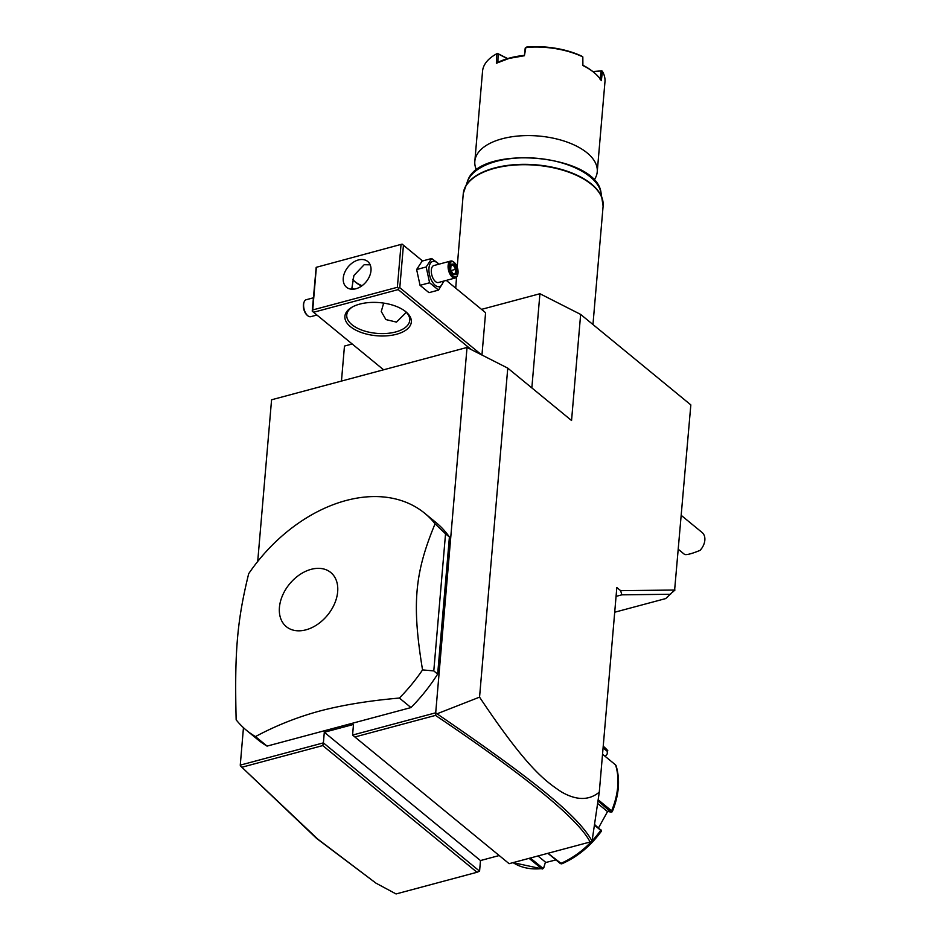 <?xml version="1.0" encoding="UTF-8"?>
<svg xmlns="http://www.w3.org/2000/svg" width="941" height="941" viewBox="0 0 941 941"><rect width="100%" height="100%" fill="white"/><g stroke="black" fill="none" stroke-linecap="round" stroke-linejoin="round"><path stroke-width="1.41" d="M375.93 883.128L316.599 838.419L240.39 765.856L317.952 839.254L375.93 883.128L396.067 893.95L477.016 872.272L479.581 871.166L480.486 860.556L499.212 855.534M257.716 561.448L271.573 399.784L467.03 347.452L435.707 712.808L437.024 713.796L479.557 697.14C527.066 768.303 545.074 780.924 561.201 791.781C576.28 800.556 588.972 800.673 599.288 792.134L616.826 587.525L620.648 590.666L674.626 590.031L665.734 598.57L614.708 612.226M599.288 792.134L592.054 841.078L590.089 842.007C578.48 819.164 526.948 776.96 435.507 715.395L354.875 736.979L509.128 863.685L590.089 842.007M616.061 596.382L621.848 594.83L620.648 590.666M481.533 309.366L539.922 293.733L580.644 314.412L690.835 404.901L674.626 590.031M580.644 314.412L571.552 420.521L507.764 368.131L479.557 697.14M467.03 347.452L507.764 368.131M477.016 872.272L322.763 745.578L323.386 742.872L240.261 765.127L243.46 727.687M479.581 871.166L323.386 742.872L324.304 732.263L353.487 724.452L352.581 735.062L354.875 736.979M435.707 712.808L352.581 735.062M246.483 730.322L258.081 739.849A140.421 98.523 -50.6 0 0 267.068 746.107L410.982 707.573A140.421 98.523 -50.6 0 0 437.659 674.085L449.41 537.005A140.421 98.523 -50.6 0 0 436.342 522.82L424.744 513.292A140.421 98.523 -50.6 0 0 346.006 500.53A140.421 98.523 -50.6 0 0 248.683 573.704C237.12 620.801 234.45 652.019 236.156 719.818A140.421 98.523 -50.6 0 0 246.483 730.322A140.421 98.523 -50.6 0 0 255.47 736.58C275.819 725.652 297.25 717.136 319.764 711.02C342.442 705.032 368.978 700.716 399.384 698.046A140.421 98.523 -50.6 0 0 422.544 669.91L433.789 670.909L445.54 533.829L435.071 523.796A140.421 98.523 -50.6 0 0 424.744 513.292M240.39 765.856L240.261 765.127M341.465 381.07L344.465 346.065L352.193 343.994M621.848 594.83L670.557 594.265M674.956 590.031L672.639 592.101M701.833 548.18L700.116 550.356A14.044 9.857 -50.6 0 0 702.221 547.591A14.044 9.857 -50.6 0 0 704.844 540.205A14.044 9.857 -50.6 0 0 702.08 532.477L681.355 515.456M678.437 549.403L684.26 554.178A14.044 9.857 -50.6 0 0 684.672 554.496C686.918 555.025 692.07 553.637 700.116 550.356M531.841 387.915L539.922 293.733M481.957 355.028L485.591 312.718L446.281 280.394L485.591 312.718M481.498 354.792L399.796 287.687L403.43 245.248L422.556 260.951L402.101 244.119L316.176 267.338L312.224 311.13L313.553 312.259L398.208 289.593L471.253 349.593M354.71 281.477A33.347 16.632 -175.1 0 0 362.003 285.746M402.101 244.119L316.176 267.338M403.43 245.248L402.289 244.284M399.796 287.687L398.514 288.252L398.208 289.593M313.553 312.259L383.599 369.789M359.744 304.108A33.347 16.632 4.9 0 1 406.112 311.989A33.347 16.632 4.9 0 1 396.479 334.267A33.347 16.632 4.9 0 1 353.781 328.985A33.347 16.632 4.9 0 1 351.746 307.331A33.347 16.632 4.9 0 1 359.744 304.108M316.352 267.503L312.718 309.954L397.373 287.287L398.514 288.252M397.373 287.287L401.007 244.836M358.356 259.963A16.679 11.704 129.4 0 1 367.708 261.48A16.679 11.704 129.4 0 1 369.495 276.372A16.679 11.704 129.4 0 1 355.886 288.769A16.679 11.704 129.4 0 1 346.535 287.252A16.679 11.704 129.4 0 1 344.747 272.361A16.679 11.704 129.4 0 1 358.356 259.963M312.718 309.954L312.412 311.295M370.166 264.809L364.155 264.727L353.91 275.501L351.734 289.216M406.324 312.318L396.479 322.104L385.904 319.575L381.27 311.506L383.657 303.108M405.406 311.412A31.594 15.75 4.9 0 1 409.723 320.375A31.594 15.75 4.9 0 1 395.632 331.961A31.594 15.75 4.9 0 1 362.744 330.432A31.594 15.75 4.9 0 1 346.759 314.976A31.594 15.75 4.9 0 1 352.534 306.884M352.675 279.277A31.594 15.75 -175.1 0 0 355.357 282.041A31.594 15.75 -175.1 0 0 361.615 286.017M352.028 289.228L354.357 289.087M352.546 288.805A7.375 3.752 -105 0 1 353.992 289.134M353.781 289.169A7.022 3.576 75 0 0 352.31 289.24M316.929 315.023L310.73 316.682A8.775 4.47 -105 0 1 307.742 315.729A8.775 4.47 -105 0 1 303.637 304.237A8.775 4.47 75 0 1 304.084 302.061L303.79 302.861A7.904 4.023 75 0 0 303.39 304.837A7.904 4.023 -105 0 0 307.084 315.176L307.742 315.729M313.365 297.815L306.201 299.732A8.775 4.47 75 0 0 304.084 302.061M439.165 264.127L431.684 258.504L422.133 261.069L416.628 269.526L420.051 285.323L428.978 292.651L438.53 290.099L444.011 281.006M420.051 285.323L429.602 282.771L438.53 290.099M416.628 269.526L426.179 266.973L429.602 282.771M431.684 258.504L426.179 266.973M438.647 264.268A13.056 6.646 75 0 0 428.978 268.114A13.056 6.646 75 0 0 434.777 284.923A13.056 6.646 75 0 0 443.187 281.23M455.221 278.007A8.775 4.47 75 0 1 450.163 274.443A8.775 4.47 75 0 1 448.116 265.562A8.775 4.47 -105 0 1 450.68 261.045L433.895 265.538A8.775 4.47 75 0 0 431.331 270.055A8.775 4.47 75 0 0 433.378 278.936A8.775 4.47 75 0 0 438.435 282.5L455.221 278.007A8.775 4.47 75 0 0 457.338 275.678A8.775 4.47 75 0 0 457.479 275.254M450.68 261.045A8.775 4.47 -105 0 1 453.68 262.01A8.775 4.47 -105 0 1 454.009 262.316M457.632 274.866A7.904 4.023 75 0 1 452.409 275.501A7.904 4.023 75 0 1 449.327 265.762A7.904 4.023 -105 0 1 454.327 262.563A7.904 4.023 -105 0 1 458.032 272.902A7.904 4.023 75 0 1 457.632 274.866L457.338 275.678M450.48 269.585L453.221 274.713L456.42 274.454L456.879 269.079L454.138 263.951L450.939 264.209L450.269 269.738M454.138 263.951L453.315 265.044L451.021 265.233M456.879 269.079L455.597 269.326L453.315 265.044L450.986 265.668M456.42 274.454L452.668 273.996M453.221 274.713L452.55 274.007L453.221 274.713M451.151 270.514L455.597 269.326L455.221 273.796M455.726 288.158L456.55 277.113M457.197 267.126L463.266 193.552A70.21 35.005 -175.1 0 1 494.495 168.345A70.21 35.005 -175.1 0 1 567.599 171.756A70.21 35.005 -175.1 0 1 603.11 206.091L592.959 324.516M594.042 180.166A61.436 30.63 -175.1 0 0 597.241 171.791A61.436 30.63 -175.1 0 0 587.113 152.877A61.436 30.63 -175.1 0 0 502.212 138.762A61.436 30.63 4.9 0 0 474.829 161.299L482.545 71.257A61.436 30.63 -175.1 0 1 495.189 54.649L496.095 54.119A60.377 30.112 4.9 0 1 497.401 53.378L507.646 58.577M597.241 171.791L604.969 81.749A61.436 30.63 -175.1 0 0 602.452 71.469L601.323 80.667A61.436 30.63 -175.1 0 0 594.5 72.939L593.689 72.257A60.377 30.112 -175.1 0 0 582.891 65.247L582.832 56.919A61.436 30.63 -175.1 0 0 525.901 47.473L524.396 55.731L509.093 58.413L496.389 63.235L496.577 53.872A61.436 30.63 -175.1 0 0 495.189 54.649M524.396 55.731L525.219 48.038L526.713 47.05A60.377 30.112 -175.1 0 1 581.891 56.225L582.832 56.919L582.773 65.435A61.436 30.63 -175.1 0 1 594.5 72.939M476.558 170.098A61.436 30.63 4.9 0 1 474.829 161.299M592.877 71.587L601.828 70.798L593.195 71.845M601.828 70.798L602.452 71.469M600.099 79.373L601.111 71.022M496.577 53.872L498.083 53.908L497.895 62.388L496.389 63.235M497.895 62.388A60.377 30.112 4.9 0 1 523.878 55.437M498.083 53.908L507.422 58.648M480.486 860.556L324.304 732.263M436.083 713.466L435.507 715.395M592.054 841.078C577.656 814.965 531.818 778.689 437.024 713.796M322.763 745.578L242.143 767.162M410.982 707.573L399.384 698.046M267.068 746.107L255.47 736.58M449.41 537.005L445.54 533.829M437.659 674.085L433.789 670.909M422.544 669.91C411.829 604.522 414.51 573.304 435.071 523.796M305.954 629.835A35.029 24.572 -50.6 0 0 337.666 591.783A35.029 24.572 -50.6 0 0 311.142 569.329A35.029 24.572 -50.6 0 0 279.43 607.38A35.029 24.572 -50.6 0 0 305.954 629.835M537.958 855.957L545.474 862.132L543.651 868.025L541.593 868.602L529.089 858.333M513.033 862.638L542.616 868.978L541.593 868.602L542.31 867.825L530.348 858.004M543.969 867.226L542.31 867.825M598.17 799.791L611.615 810.836L611.65 811.812L611.615 810.836A73.727 51.72 -50.6 0 0 615.555 764.892L602.534 754.2M592.077 840.913A73.727 51.72 -50.6 0 0 600.723 830.327L594.441 825.163M547.956 853.287L561.706 863.873C577.268 857.063 590.501 846.171 601.405 831.174M603.169 746.825L607.78 750.647L603.205 746.201M598.017 800.897L610.803 812.083L607.121 811.271L597.641 803.473M611.615 810.836L610.803 812.083M612.273 811.718C619.025 795.098 620.295 779.748 616.084 765.668L615.555 764.892M603.075 747.895L607.333 751.388L607.227 753.941L605.216 756.399L607.227 753.941M603.216 746.213A73.727 51.72 -50.6 0 1 607.58 750.447L607.486 753.67M555.919 859.921L545.262 862.626M547.862 853.311L560.095 863.32M600.699 830.185L594.547 824.457M607.651 811.389L598.582 827.774M452.997 273.972L455.221 273.807M463.678 191.282A70.152 34.982 4.9 0 1 464.595 188.412A70.152 34.982 4.9 0 1 536.182 164.851A70.152 34.982 4.9 0 1 602.711 200.257A70.152 34.982 4.9 0 1 603.122 203.244M603.11 206.091L600.993 192.458A67.74 33.77 -175.1 0 0 536.746 158.276A67.74 33.77 -175.1 0 0 467.618 181.025A67.74 33.77 -175.1 0 0 466.548 184.754M513.045 862.626A73.727 51.72 -50.6 0 0 541.593 868.602M559.824 863.132L560.448 863.556A73.727 51.72 -50.6 0 0 591.736 841.278M607.58 750.447L607.333 751.388M600.723 830.327L600.64 829.468M701.657 548.485L702.221 547.591M453.68 262.01L454.327 262.563M451.068 264.739L450.657 269.596L453.139 274.254M600.993 192.458C596.029 153.959 479.051 143.938 467.618 181.025L463.266 193.505M612.144 811.812L611.203 812.107M560.613 863.673L559.954 863.238M601.417 831.079L601.181 830.068"/></g></svg>
